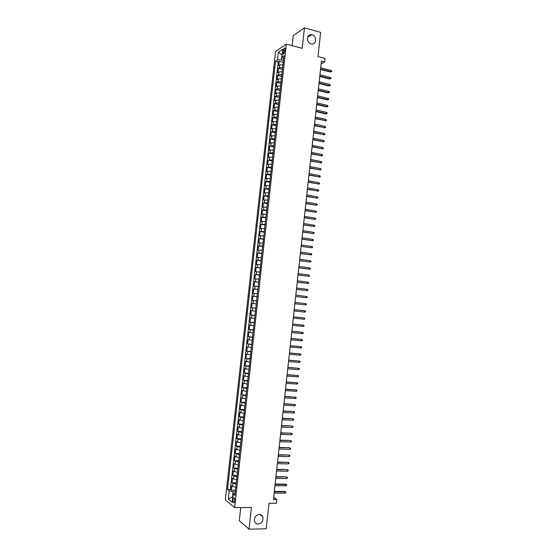 <?xml version="1.0" encoding="UTF-8"?>
<svg xmlns="http://www.w3.org/2000/svg" width="557" height="557" viewBox="0 0 557 557"><rect width="100%" height="100%" fill="white"/><g stroke="black" fill="none" stroke-linecap="round" stroke-linejoin="round"><path stroke-width="0.84" d="M259.242 514.424C260.815 514.466 261.964 515.19 262.695 516.611C263.621 520.6 262.117 523.072 258.183 524.026C256.568 523.998 255.398 523.246 254.674 521.784C253.811 517.787 255.329 515.329 259.242 514.424M312.073 34.799C317.239 35.996 316.494 45.221 311.321 43.954L311.071 43.892C305.953 42.75 306.566 33.601 311.676 34.715L312.073 34.799M234.657 500.994C234.741 498.724 234.386 497.7 233.606 497.93L233.007 499.643C232.923 501.906 233.279 502.929 234.065 502.706L234.657 500.994M240.749 507.559L239.287 520.677L249.007 529.15L266.176 528.809L268.982 503.263L276.411 503.222L276.815 499.518L273.689 497.31M275.583 51.495L225.313 499.775L234.629 507.601L286.34 44.142L275.583 51.495M286.34 44.142L302.193 48.368L304.463 27.85L293.24 35.648L292.119 45.688M304.463 27.85L320.63 32.362L317.97 56.584L325.003 58.436L324.62 61.966L321.431 61.131L273.445 499.525L276.815 499.518M282.97 64.696L279.767 64.891L278.723 65.552L279.196 61.333L283.228 62.363M282.65 67.522L279.454 67.71L278.409 68.358L282.448 69.374M278.409 68.358L277.936 72.577L278.98 71.937L282.176 71.762M281.389 78.836L278.194 78.997L277.149 79.616L277.623 75.39L281.661 76.386M280.596 85.917L277.4 86.056L276.363 86.655L276.836 82.429L280.881 83.411M279.809 92.998L276.613 93.123L275.576 93.701L276.049 89.468L280.094 90.436M279.015 100.093L275.819 100.204L274.782 100.754L275.255 96.521L279.308 97.468M278.222 107.188L275.026 107.278L273.995 107.807L274.469 103.574L278.521 104.507M277.435 114.289L274.239 114.366L273.209 114.874L273.682 110.634L277.734 111.546M276.641 121.398L272.415 121.941L272.888 117.701L276.947 118.599M275.847 128.507L271.621 129.015L272.101 124.768L276.161 125.652M275.047 135.63L270.834 136.096L271.308 131.849L275.374 132.712M274.253 142.752L270.041 143.184L270.514 138.93L274.587 139.779M273.459 149.882L269.247 150.272L269.72 146.018L273.793 146.853M272.658 157.018L268.453 157.373L268.927 153.112L273.007 153.927M271.865 164.162L267.659 164.475L268.133 160.214L272.213 161.008M271.064 171.305L266.859 171.584L267.339 167.316L271.426 168.103M270.27 178.463L266.065 178.7L266.545 174.425L270.632 175.19M269.47 185.62L265.271 185.815L265.745 181.547L269.839 182.292M268.669 192.785L264.471 192.945L264.951 188.67L269.045 189.401M267.868 199.956L263.677 200.074L264.15 195.799L268.251 196.51M267.068 207.134L262.876 207.211L263.357 202.929L267.457 203.632M266.267 214.32L262.075 214.354L262.556 210.073L266.664 210.755M265.459 221.505L261.275 221.505L261.755 217.216L265.87 217.884M264.659 228.704L260.474 228.662L260.954 224.367L265.069 225.014M263.858 235.903L259.673 235.827L260.154 231.524L264.276 232.158M263.05 243.11L258.873 242.991L259.353 238.688L263.475 239.301M262.243 250.323L258.072 250.163L258.552 245.86L262.674 246.459M261.442 257.543L257.264 257.341L257.752 253.031L261.881 253.616M260.634 264.763L256.464 264.526L256.944 260.216L261.08 260.78M259.827 271.997L255.656 271.719L256.143 267.402L260.279 267.952M259.019 279.231L254.855 278.911L255.336 274.594L259.478 275.123M258.211 286.472L254.048 286.117L254.535 281.793L258.678 282.308M257.404 293.72L253.24 293.323L253.727 288.999L257.87 289.494M256.589 300.975L252.432 300.536L252.92 296.206L257.069 296.686M255.781 308.237L251.625 307.756L252.112 303.426L256.269 303.885L253.087 303.53L253.407 300.634M251.625 307.756L255.781 308.209M255.454 311.14L251.304 310.646L250.817 314.983L254.981 315.415M254.646 318.409L250.497 317.873L250.009 322.218L254.173 322.628M253.832 325.685L249.689 325.107L249.202 329.452L253.365 329.848M253.017 332.961L248.875 332.348L248.387 336.693L252.558 337.076M252.21 340.25L248.067 339.596L247.58 343.947L251.75 344.31M251.395 347.54L247.252 346.844L246.765 351.202L250.942 351.551M250.58 354.837L246.445 354.106L245.957 358.464L250.135 358.792M249.759 362.147L245.63 361.368L245.143 365.726L249.327 366.04M248.944 369.451L244.815 368.637L244.328 373.002L248.519 373.294M248.13 376.769L244.001 375.912L243.513 380.285L247.705 380.556M247.315 384.093L243.186 383.195L242.699 387.568L246.897 387.825M246.493 391.425L242.372 390.485L241.884 394.857L246.083 395.101M245.672 398.756L241.557 397.775L241.07 402.154L245.268 402.377M244.857 406.095L240.742 405.078L240.248 409.458L244.46 409.667M244.036 413.44L239.921 412.382L239.433 416.768L243.646 416.956M243.214 420.8L239.106 419.693L238.612 424.079L242.831 424.253M242.392 428.152L238.285 427.01L237.797 431.403L242.017 431.557M241.571 435.518L237.47 434.335L236.976 438.728L241.195 438.867M240.749 442.892L236.648 441.666L236.154 446.066L240.38 446.185M239.928 450.265L235.827 448.998L235.333 453.405L239.566 453.502M239.099 457.652L235.005 456.343L234.511 460.75L238.744 460.834M238.278 465.039L234.184 463.689L233.689 468.103L237.93 468.165M237.449 472.433L233.362 471.041L232.868 475.455L237.108 475.504M236.621 479.835L232.534 478.4L232.039 482.822L236.286 482.849M283.165 50.875L282.991 52.449C282.893 53.757 283.116 54.294 283.659 54.071L285.01 49.643C285.1 48.341 284.878 47.798 284.342 48.027L283.165 50.875L284.822 51.307M235.138 493.154L233.084 493.962L234.887 495.403L283.966 55.728L281.898 57.079L283.645 58.596M233.084 493.962L232.158 502.233L228.321 499.058L229.24 490.905L227.5 489.526L275.506 61.256L277.497 59.954L278.361 52.198L282.775 49.218L281.898 57.079M279.196 61.333L278.242 61.952L230.382 489.533L231.218 490.188L235.465 490.202M235.799 487.243L232.631 486.477L231.712 485.767L231.218 490.188M236.126 484.284L232.039 482.822M236.955 476.876L232.868 475.455M237.783 469.474L233.689 468.103M238.605 462.087L234.511 460.75M239.433 454.7L235.333 453.405M240.255 447.32L236.154 446.066M241.077 439.939L236.976 438.728M241.898 432.573L237.797 431.403M242.72 425.214L238.612 424.079M243.541 417.854L239.433 416.768M244.363 410.502L240.248 409.458M245.184 403.157L241.07 402.154M246.006 395.825L241.884 394.857M246.821 388.487L242.699 387.568M247.642 381.162L243.513 380.285M248.457 373.844L244.328 373.002M249.271 366.527L245.143 365.726M250.086 359.223L245.957 358.464M250.901 351.92L246.765 351.202M251.715 344.623L247.58 343.947M252.53 337.333L248.387 336.693M253.344 330.05L249.202 329.452M254.159 322.775L250.009 322.218M254.967 315.499L250.817 314.983M252.112 303.426L253.087 303.53M252.92 296.206L257.076 296.623M253.727 288.999L257.884 289.368M254.535 281.793L258.692 282.127M255.336 274.594L259.506 274.886M256.143 267.402L260.307 267.652M256.944 260.216L261.115 260.425M257.752 253.031L261.922 253.205M258.552 245.86L262.73 245.992M259.353 238.688L263.531 238.786M260.154 231.524L264.338 231.58M260.954 224.367L265.139 224.387M261.755 217.216L265.947 217.195M262.556 210.073L266.747 210.01M263.357 202.929L267.548 202.825M264.15 195.799L268.349 195.653M264.951 188.67L269.149 188.489M265.745 181.547L269.95 181.324M266.545 174.425L270.744 174.167M267.339 167.316L271.544 167.016M268.133 160.214L272.345 159.873M268.927 153.112L273.139 152.736M269.72 146.018L273.933 145.6M270.514 138.93L274.733 138.477M271.308 131.849L275.527 131.355M272.101 124.768L276.321 124.239M272.888 117.701L273.919 117.2L277.114 117.13M273.682 110.634L274.712 110.112L277.908 110.028M274.469 103.574L275.506 103.031L278.702 102.927M275.255 96.521L276.293 95.957L279.489 95.839M276.049 89.468L277.087 88.883L280.282 88.751M276.836 82.429L277.873 81.823L281.076 81.67M277.623 75.39L278.667 74.763L281.863 74.596M282.127 55.011L281.264 59.878L277.497 59.954M283.443 60.434L281.264 59.878M249.007 529.15L251.402 507.483L234.629 507.601M321.124 63.944L324.62 61.966M282.162 54.704L281.821 54.934L278.361 52.198M235.298 491.713L233.007 491.706L232.422 496.907L228.321 499.058M278.242 61.952L275.506 61.256M230.382 489.533L227.5 489.526M229.24 490.905L233.007 491.706M320.519 69.465L330.308 71.978L330.9 71.665L320.567 69.012M331.039 70.412L331.687 70.969L331.61 71.665L330.9 71.665L331.039 70.412L320.707 67.745M331.61 71.665L330.308 71.978M319.753 76.469L329.549 78.948L330.141 78.641L319.802 76.031M330.28 77.388L330.928 77.938L330.851 78.634L330.141 78.641L330.28 77.388L319.934 74.763M330.851 78.634L329.549 78.948M318.98 83.487L328.79 85.917L329.382 85.625L319.029 83.056M329.514 84.372L330.169 84.915L330.092 85.611L329.382 85.625L329.514 84.372L319.168 81.788M330.092 85.611L328.79 85.917M318.214 90.506L328.031 92.894L328.623 92.615L318.263 90.088M328.755 91.355L329.41 91.898L329.333 92.594L328.623 92.615L328.755 91.355L318.395 88.821M329.333 92.594L328.031 92.894M317.448 97.524L327.272 99.877L327.857 99.606L317.49 97.127M327.996 98.352L328.651 98.888L328.574 99.585L327.857 99.606L327.996 98.352L317.629 95.86M328.574 99.585L327.272 99.877M316.675 104.556L326.513 106.867L327.098 106.61L316.717 104.166M327.231 105.35L327.892 105.879L327.815 106.582L327.098 106.61L327.231 105.35L316.856 102.899M327.815 106.582L326.513 106.867M315.91 111.595L325.748 113.865L326.332 113.614L315.944 111.219M326.472 112.354L327.126 112.876L327.05 113.579L326.332 113.614L326.472 112.354L316.084 109.945M327.05 113.579L325.748 113.865M315.137 118.634L325.573 120.625L315.178 118.272M325.706 119.365L326.367 119.88L326.291 120.584L325.573 120.625L325.706 119.365L315.311 116.998M326.291 120.584L324.989 120.862M314.364 125.68L324.808 127.644L314.406 125.332M324.947 126.376L325.601 126.892L325.525 127.595L324.808 127.644L324.947 126.376L314.545 124.058M325.525 127.595L324.223 127.866M313.591 132.733L324.042 134.662L313.626 132.392M324.181 133.401L324.842 133.91L324.766 134.613L324.042 134.662L324.181 133.401L313.765 131.125M324.766 134.613L323.464 134.878M312.818 139.786L323.276 141.694L312.853 139.466M323.415 140.427L324.077 140.928L324 141.631L323.276 141.694L323.415 140.427L312.992 138.192M324 141.631L322.698 141.896M312.045 146.853L322.51 148.726L312.08 146.54M322.649 147.459L323.311 147.953L323.234 148.656L322.51 148.726L322.649 147.459L312.219 145.266M323.234 148.656L321.932 148.921M311.272 153.92L321.744 155.765L311.307 153.628M321.883 154.498L322.545 154.985L322.468 155.688L321.744 155.765L321.883 154.498L311.447 152.353M322.468 155.688L321.166 155.946M310.5 160.994L320.978 162.811L310.528 160.715M321.117 161.544L321.779 162.024L321.702 162.728L320.978 162.811L321.117 161.544L310.667 159.441M321.702 162.728L320.4 162.978M309.727 168.075L320.212 169.857L309.755 167.81M320.352 168.59L321.013 169.07L320.936 169.774L320.212 169.857L320.352 168.59L309.894 166.529M320.936 169.774L319.634 170.017M308.947 175.163L319.446 176.917L308.975 174.905M319.586 175.643L320.247 176.116L320.171 176.827L319.446 176.917L319.586 175.643L309.114 173.631M320.171 176.827L318.869 177.063M308.174 182.257L318.674 183.977L308.195 182.014M318.813 182.703L319.481 183.176L319.405 183.88L318.674 183.977L318.813 182.703L308.341 180.733M319.405 183.88L318.103 184.116M307.394 189.352L317.908 191.044L307.422 189.122M318.047 189.77L318.715 190.236L318.639 190.94L317.908 191.044L318.047 189.77L307.561 187.848M318.639 190.94L317.33 191.169M306.615 196.461L317.135 198.118L306.642 196.245M317.274 196.844L317.943 197.303L317.866 198.007L317.135 198.118L317.274 196.844L306.782 194.964M317.866 198.007L316.564 198.236M305.842 203.57L316.369 205.199L305.863 203.368M316.508 203.925L317.177 204.377L317.1 205.08L316.369 205.199L316.508 203.925L306.002 202.08M317.1 205.08L315.791 205.303M305.062 210.685L315.596 212.28L305.083 210.497M315.735 211.006L316.404 211.451L316.327 212.161L315.596 212.28L315.735 211.006L305.222 209.209M304.282 217.801L314.823 219.374L304.303 217.627M314.963 218.093L315.631 218.539L315.554 219.242L314.823 219.374L314.963 218.093L304.442 216.346M303.502 224.931L314.051 226.469L303.516 224.77M314.19 225.188L314.865 225.627L314.789 226.337L314.051 226.469L314.19 225.188L303.662 223.482M302.723 232.06L313.278 233.571L302.736 231.914M313.417 232.29L314.092 232.722L314.016 233.432L313.278 233.571L313.417 232.29L302.876 230.626M301.943 239.204L312.505 240.68L301.957 239.064M312.644 239.399L313.319 239.823L313.243 240.533L312.505 240.68L312.644 239.399L302.096 237.776M301.156 246.347L311.732 247.788L301.17 246.222M311.871 246.507L312.547 246.925L312.47 247.642L311.732 247.788L311.871 246.507L301.309 244.934M300.376 253.498L310.952 254.911L300.383 253.386M311.091 253.63L311.774 254.041L311.69 254.751L310.952 254.911L311.091 253.63L300.529 252.098M299.589 260.648L310.179 262.034L299.603 260.558M310.319 260.753L310.994 261.156L310.917 261.874L310.179 262.034L310.319 260.753L299.743 259.27M298.81 267.813L309.407 269.163L298.817 267.736M309.546 267.882L310.221 268.279L310.145 268.996L309.407 269.163L309.546 267.882L298.956 266.441M298.023 274.977L308.627 276.3L298.03 274.914M308.766 275.019L309.448 275.409L309.365 276.126L308.627 276.3L308.766 275.019L298.169 273.619M297.236 282.155L307.847 283.443L297.243 282.1M307.993 282.155L308.669 282.545L308.592 283.262L307.847 283.443L307.993 282.155L297.382 280.805M296.449 289.334L307.074 290.594L296.456 289.292M307.213 289.306L307.896 289.689L307.812 290.399L307.074 290.594L307.213 289.306L296.596 287.997M295.67 296.519L306.294 297.744L295.67 296.491M306.434 296.456L307.116 296.832L307.039 297.549L306.294 297.744L306.434 296.456L295.809 295.196M294.876 303.704L305.514 304.909L294.883 303.697M305.654 303.614L306.336 303.99L306.259 304.7L305.514 304.909L305.654 303.614L295.022 302.402M304.735 312.073L305.48 311.864L305.556 311.147L304.874 310.778L304.735 312.073L294.089 310.91M304.317 310.715L294.235 309.608L304.317 310.715M303.955 319.245L304.7 319.029L304.776 318.312L304.094 317.95L303.955 319.245L293.302 318.124M293.442 316.822L304.094 317.95L293.448 316.808M303.175 326.416L303.92 326.2L303.997 325.483L303.314 325.128L303.175 326.416L292.509 325.344M292.655 324.049L303.314 325.128L292.655 324.014M302.388 333.601L303.14 333.371L303.217 332.654L302.535 332.306L302.388 333.601L291.722 332.571M291.861 331.276L302.535 332.306L291.868 331.227M301.609 340.793L302.36 340.557L302.437 339.84L301.748 339.498L301.609 340.793L290.928 339.805M291.067 338.503L301.748 339.498L291.074 338.447M300.822 347.986L301.574 347.742L301.657 347.025L300.968 346.691L300.822 347.986L290.134 347.046M290.281 345.744L300.968 346.691L290.288 345.674M300.042 355.185L300.794 354.941L300.871 354.217L300.181 353.89L300.042 355.185L289.341 354.294M289.487 352.992L300.181 353.89L289.494 352.901M299.255 362.391L300.007 362.141L300.091 361.416L299.401 361.096L299.255 362.391L288.547 361.549M288.693 360.24L299.401 361.096L288.7 360.142M298.475 369.604L299.227 369.347L299.304 368.623L298.615 368.302L298.475 369.604L287.753 368.804M287.899 367.495L298.615 368.302L287.913 367.383M297.689 376.824L298.441 376.553L298.517 375.836L297.828 375.522L297.689 376.824L286.959 376.066M287.106 374.757L297.828 375.522L287.12 374.631M296.902 384.045L297.654 383.773L297.737 383.049L297.041 382.743L296.902 384.045L286.166 383.334M286.305 382.025L297.041 382.743L286.326 381.886M296.115 391.272L296.867 390.993L296.951 390.276L296.254 389.977L296.115 391.272L285.365 390.61M285.511 389.301L296.254 389.977L285.525 389.148M295.328 398.513L296.087 398.227L296.164 397.503L295.468 397.211L295.328 398.513L284.571 397.893M284.718 396.584L295.468 397.211L284.731 396.417M294.535 405.754L295.294 405.461L295.377 404.737L294.681 404.452L294.535 405.754L283.771 405.183M283.917 403.867L294.681 404.452L283.938 403.686M283.116 411.163L293.344 411.47L294.59 411.978L293.894 411.693L293.748 413.002L282.977 412.472M293.344 411.47L283.137 410.962M294.59 411.978L294.507 412.702L293.748 413.002M282.322 418.46L292.557 418.711L293.797 419.226L293.1 418.948L292.961 420.25L282.176 419.776M292.557 418.711L282.343 418.251M293.797 419.226L293.72 419.95L292.961 420.25M281.522 425.764L291.771 425.959L293.01 426.474L292.314 426.202L292.167 427.511L281.376 427.08M291.771 425.959L281.543 425.541M293.01 426.474L292.933 427.198L292.167 427.511M280.721 433.074L290.984 433.207L292.223 433.736L291.52 433.471L291.381 434.78L280.575 434.39M290.984 433.207L280.749 432.838M292.223 433.736L292.14 434.46L291.381 434.78M279.92 440.392L290.19 440.469L291.429 440.998L290.733 440.74L290.587 442.049L279.774 441.708M290.19 440.469L279.948 440.134M291.429 440.998L291.353 441.722L290.587 442.049M279.12 447.717L289.396 447.731L290.643 448.267L289.939 448.016L289.793 449.325L278.973 449.033M289.396 447.731L279.148 447.445M290.643 448.267L290.559 448.991L289.793 449.325M278.319 455.041L288.61 454.999L289.849 455.542L289.146 455.299L288.999 456.608L278.173 456.364M288.61 454.999L278.347 454.763M289.849 455.542L289.765 456.274L288.999 456.608M277.511 462.38L287.816 462.282L289.055 462.825L288.352 462.582L288.213 463.897L277.365 463.696M287.816 462.282L277.546 462.08M289.055 462.825L288.979 463.556L288.213 463.897M276.711 469.718L287.022 469.558L288.261 470.115L287.558 469.878L287.412 471.194L276.564 471.041M287.022 469.558L276.745 469.405M288.261 470.115L288.185 470.839L287.412 471.194M275.903 477.064L286.228 476.848L287.468 477.405L286.764 477.182L286.618 478.491L275.764 478.386M286.228 476.848L275.938 476.736M287.468 477.405L287.391 478.136L286.618 478.491M275.102 484.416L285.971 484.486L285.435 484.144L286.674 484.708L285.971 484.486L285.825 485.801L274.956 485.739M285.435 484.144L275.137 484.075M286.674 484.708L286.597 485.439L285.825 485.801M274.295 491.775L285.17 491.796L284.641 491.441L285.88 492.012L285.17 491.796L285.031 493.112L274.148 493.098M284.641 491.441L274.336 491.42M285.88 492.012L285.804 492.743L285.031 493.112M279.454 67.71L279.767 64.891M232.631 486.477L232.958 483.518M233.453 479.083L233.787 476.131M234.281 471.702L234.608 468.75M235.11 464.322L235.437 461.37M235.931 456.949L236.259 454.004M236.753 449.583L237.087 446.637M237.574 442.223L237.909 439.278M238.403 434.871L238.73 431.926M239.225 427.518L239.552 424.58M240.039 420.18L240.373 417.242M240.861 412.841L241.188 409.91M241.682 405.517L242.01 402.586M242.504 398.192L242.831 395.261M243.318 390.875L243.646 387.944M244.14 383.557L244.46 380.64M244.955 376.254L245.282 373.336M245.769 368.957L246.097 366.04M246.584 361.66L246.911 358.743M247.399 354.377L247.726 351.46M248.213 347.095L248.54 344.184M249.028 339.819L249.355 336.908M249.842 332.55L250.163 329.64M250.65 325.281L250.977 322.378M251.465 318.026L251.792 315.123M252.272 310.771L252.6 307.875M253.895 296.289L254.222 293.393M254.702 289.055L255.029 286.166M255.51 281.828L255.837 278.939M256.317 274.608L256.645 271.719M257.125 267.388L257.452 264.505M257.933 260.182L258.253 257.299M258.74 252.975L259.061 250.093M259.541 245.776L259.868 242.901M260.349 238.584L260.669 235.708M261.149 231.399L261.47 228.523M261.957 224.213L262.277 221.345M262.758 217.042L263.078 214.173M263.558 209.871L263.879 207.009M264.359 202.706L264.679 199.845M265.16 195.549L265.48 192.687M265.961 188.398L266.281 185.544M266.761 181.255L267.075 178.4M267.555 174.111L267.875 171.257M268.356 166.982L268.676 164.127M269.149 159.852L269.47 157.004M269.95 152.729L270.263 149.882M270.744 145.614L271.064 142.766M271.538 138.498L271.858 135.657M272.331 131.396L272.652 128.556M273.125 124.295L273.445 121.461M273.919 117.2L274.239 114.366M274.712 110.112L275.026 107.278M275.506 103.031L275.819 100.204M276.293 95.957L276.613 93.123M277.087 88.883L277.4 86.056M277.873 81.823L278.194 78.997M278.667 74.763L278.98 71.937M284.446 52.831L282.991 52.449M262.695 516.611L260.028 514.494M234.135 497.93L233.606 497.93M284.871 48.167L284.342 48.027M311.676 34.715L307.568 37.43"/></g></svg>
